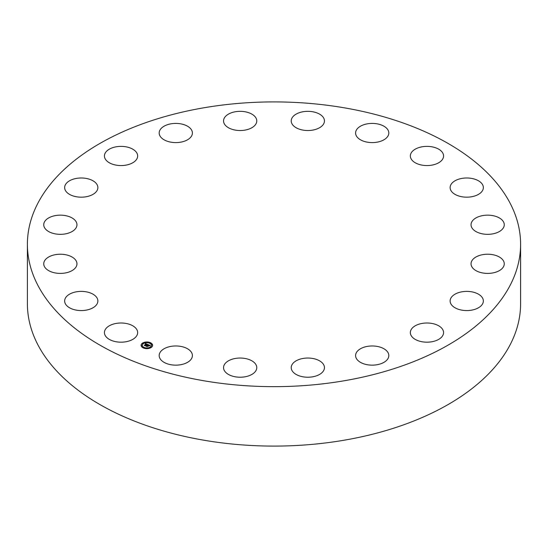 <?xml version="1.0" encoding="UTF-8"?>
<svg xmlns="http://www.w3.org/2000/svg" width="548" height="548" viewBox="0 0 548 548"><rect width="100%" height="100%" fill="white"/><g stroke="black" fill="none" stroke-linecap="round" stroke-linejoin="round"><path stroke-width="0.82" d="M136.979 329.889A16.611 9.59 180 0 1 137.658 332.588A16.611 9.59 180 0 1 123.403 342.082A16.611 9.59 180 0 1 105.1 335.294A16.611 9.59 180 0 1 104.428 332.588A16.611 9.59 180 0 1 118.676 323.094A16.611 9.59 180 0 1 136.979 329.889M520.6 244.278L520.6 303.722A246.6 142.37 180 0 1 343.425 440.332A246.6 142.37 180 0 1 27.4 303.722L27.4 244.278A246.6 142.37 180 0 1 204.575 107.668A246.6 142.37 180 0 1 520.6 244.278A246.6 142.37 180 0 1 343.425 380.894A246.6 142.37 180 0 1 27.4 244.278M450.134 187.306A16.611 9.59 180 0 1 466.978 177.99A16.611 9.59 180 0 1 483.35 187.58A16.611 9.59 180 0 1 483.343 187.861A16.611 9.59 180 0 1 466.499 197.17A16.611 9.59 180 0 1 450.127 187.58A16.611 9.59 180 0 1 450.134 187.306M75.994 267.04A16.611 9.59 180 0 1 57.513 273.267A16.611 9.59 180 0 1 43.737 263.814A16.611 9.59 180 0 1 44.703 260.595A16.611 9.59 180 0 1 63.184 254.368A16.611 9.59 180 0 1 76.96 263.814A16.611 9.59 180 0 1 75.994 267.04M472.006 221.515A16.611 9.59 180 0 1 490.487 215.296A16.611 9.59 180 0 1 504.263 224.742A16.611 9.59 180 0 1 503.297 227.968A16.611 9.59 180 0 1 484.816 234.195A16.611 9.59 180 0 1 471.04 224.742A16.611 9.59 180 0 1 472.006 221.515M73.501 230.605A16.611 9.59 180 0 1 54.985 233.825A16.611 9.59 180 0 1 43.737 224.742A16.611 9.59 180 0 1 47.197 218.885A16.611 9.59 180 0 1 65.705 215.665A16.611 9.59 180 0 1 76.96 224.742A16.611 9.59 180 0 1 73.501 230.605M474.5 257.957A16.611 9.59 180 0 1 493.015 254.738A16.611 9.59 180 0 1 504.263 263.814A16.611 9.59 180 0 1 500.804 269.678A16.611 9.59 180 0 1 482.295 272.897A16.611 9.59 180 0 1 471.04 263.814A16.611 9.59 180 0 1 474.5 257.957M90.632 195.499A16.611 9.59 180 0 1 73.507 196.068A16.611 9.59 180 0 1 64.65 187.58A16.611 9.59 180 0 1 71.884 179.662A16.611 9.59 180 0 1 89.016 179.1A16.611 9.59 180 0 1 97.873 187.58A16.611 9.59 180 0 1 90.632 195.499M457.368 293.064A16.611 9.59 180 0 1 474.493 292.495A16.611 9.59 180 0 1 483.35 300.982A16.611 9.59 180 0 1 476.116 308.894A16.611 9.59 180 0 1 458.984 309.462A16.611 9.59 180 0 1 450.127 300.982A16.611 9.59 180 0 1 457.368 293.064M125.718 165.174A16.611 9.59 180 0 1 104.428 155.968A16.611 9.59 180 0 1 116.368 146.768A16.611 9.59 180 0 1 137.658 155.968A16.611 9.59 180 0 1 125.718 165.174M422.282 323.389A16.611 9.59 180 0 1 443.572 332.588A16.611 9.59 180 0 1 431.632 341.794A16.611 9.59 180 0 1 410.342 332.588A16.611 9.59 180 0 1 422.282 323.389M175.319 142.59A16.611 9.59 180 0 1 159.18 133.006A16.611 9.59 180 0 1 176.271 123.416A16.611 9.59 180 0 1 192.41 133.006A16.611 9.59 180 0 1 175.319 142.59M372.681 345.973A16.611 9.59 180 0 1 388.82 355.556A16.611 9.59 180 0 1 371.729 365.146A16.611 9.59 180 0 1 355.59 355.556A16.611 9.59 180 0 1 372.681 345.973M234.571 129.965A16.611 9.59 180 0 1 223.55 120.93A16.611 9.59 180 0 1 245.744 111.895A16.611 9.59 180 0 1 256.772 120.93A16.611 9.59 180 0 1 234.571 129.965M313.429 358.598A16.611 9.59 180 0 1 324.45 367.633A16.611 9.59 180 0 1 302.256 376.668A16.611 9.59 180 0 1 291.228 367.633A16.611 9.59 180 0 1 313.429 358.598M297.694 128.527A16.611 9.59 180 0 1 291.228 120.93A16.611 9.59 180 0 1 300.51 112.319A16.611 9.59 180 0 1 317.984 113.333A16.611 9.59 180 0 1 324.45 120.93A16.611 9.59 180 0 1 315.169 129.54A16.611 9.59 180 0 1 297.694 128.527M250.306 360.036A16.611 9.59 180 0 1 256.772 367.633A16.611 9.59 180 0 1 247.491 376.236A16.611 9.59 180 0 1 230.016 375.229A16.611 9.59 180 0 1 223.55 367.633A16.611 9.59 180 0 1 232.832 359.022A16.611 9.59 180 0 1 250.306 360.036M358.488 138.418A16.611 9.59 180 0 1 355.59 133.006A16.611 9.59 180 0 1 367.297 123.841A16.611 9.59 180 0 1 385.922 127.588A16.611 9.59 180 0 1 388.82 133.006A16.611 9.59 180 0 1 377.113 142.165A16.611 9.59 180 0 1 358.488 138.418M189.512 350.145A16.611 9.59 180 0 1 192.41 355.556A16.611 9.59 180 0 1 180.703 364.721A16.611 9.59 180 0 1 162.078 360.968A16.611 9.59 180 0 1 159.18 355.556A16.611 9.59 180 0 1 170.887 346.391A16.611 9.59 180 0 1 189.512 350.145M411.021 158.673A16.611 9.59 180 0 1 410.342 155.968A16.611 9.59 180 0 1 424.597 146.474A16.611 9.59 180 0 1 442.9 153.269A16.611 9.59 180 0 1 443.572 155.968A16.611 9.59 180 0 1 429.324 165.462A16.611 9.59 180 0 1 411.021 158.673M97.866 301.256A16.611 9.59 180 0 1 81.022 310.572A16.611 9.59 180 0 1 64.65 300.982A16.611 9.59 180 0 1 64.657 300.701A16.611 9.59 180 0 1 81.501 291.385A16.611 9.59 180 0 1 97.873 300.982A16.611 9.59 180 0 1 97.866 301.256M142.185 343.363A5.768 3.329 180 0 1 148.638 342.151A5.768 3.329 180 0 1 152.618 345.315A5.768 3.329 180 0 1 151.522 347.274A5.768 3.329 180 0 1 145.069 348.487A5.768 3.329 180 0 1 141.083 345.315A5.768 3.329 180 0 1 142.185 343.363M152.618 345.391A5.768 3.329 0 0 0 148.577 342.281A5.768 3.329 0 0 0 142.185 343.5A5.768 3.329 0 0 0 141.083 345.391M142.309 345.391A4.542 2.624 0 0 0 142.309 345.459A4.542 2.624 0 0 0 145.446 347.953A4.542 2.624 0 0 0 150.529 347A4.542 2.624 0 0 0 151.399 345.459A4.542 2.624 0 0 0 151.399 345.391M149.556 342.98L150.214 342.98M150.7 347.137L151.351 347.137M151.618 344.925L152.276 344.925M143.494 347.795L144.151 347.795M147.33 348.329L147.987 348.329M142.357 343.637L143.007 343.637M145.72 342.445L146.371 342.445M141.432 345.857L142.09 345.857M150.529 346.857A4.542 2.624 180 0 1 145.446 347.816A4.542 2.624 180 0 1 142.309 345.315A4.542 2.624 180 0 1 143.179 343.774A4.542 2.624 180 0 1 148.255 342.822A4.542 2.624 180 0 1 151.399 345.315A4.542 2.624 180 0 1 150.529 346.857M147.871 344.514L147.124 344.747L146.727 344.192L145.172 345.692L144.24 345.295L146.172 344.11L145.378 344.021L146.282 344.021L145.247 343.986L145.412 343.5L147.871 344.514M147.905 344.637L147.138 344.829L147.905 344.637M147.131 344.596L146.741 344.35L145.295 345.891L144.247 345.398L145.227 345.809L146.72 344.288L147.131 344.528M148.056 344.589L150.173 345.48L149.392 345.692L148.618 344.973L147.926 345.528L148.659 345.089L149.344 345.466L148.672 345.144L148.097 345.603L148.981 345.665L148.364 346.158L147.796 345.624L147.117 346.48L146.117 346.062L148.056 344.589M148.138 344.856L147.282 345.493M150.241 345.617L149.399 345.788L150.241 345.617M149.083 345.767L148.44 346.281L149.083 345.767M148.268 345.973L147.85 345.795L147.254 346.706L146.063 346.158L147.179 346.631L147.837 345.747L148.268 345.973M147.282 345.541L146.439 346.192M148.775 345.829L148.097 345.603M149.94 345.521L148.111 344.754M147.659 344.569L145.309 343.808M146.172 344.11L144.549 345.425M145.282 345.884L145.254 345.535M147.241 346.706L147.213 346.302M150.166 343.027L149.536 342.911L150.166 343.027M151.31 347.185L150.673 347.069L151.31 347.185M152.228 344.973L151.597 344.85L152.228 344.973M144.103 347.843L143.473 347.727L144.103 347.843M147.939 348.377L147.309 348.261L147.939 348.377M142.398 343.452L143.028 343.569L142.398 343.452M145.761 342.26L146.398 342.377L145.761 342.26M141.48 345.665L142.11 345.781L141.48 345.665"/></g></svg>
